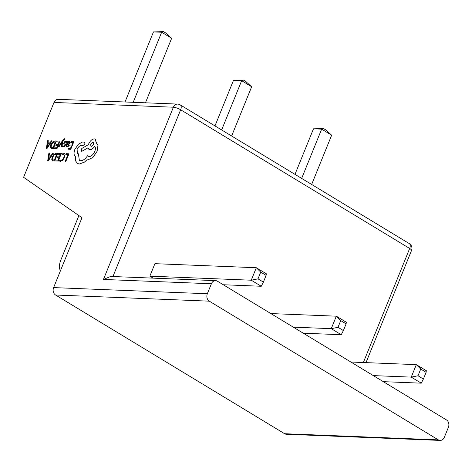 <?xml version="1.0" encoding="UTF-8"?>
<svg xmlns="http://www.w3.org/2000/svg" width="472" height="472" viewBox="0 0 472 472"><rect width="100%" height="100%" fill="white"/><g stroke="black" fill="none" stroke-linecap="round" stroke-linejoin="round"><path stroke-width="0.71" d="M284.592 433.715L438.317 439.869A5.552 4.484 92.3 0 0 440.122 440.417L286.398 434.269A5.552 4.484 -87.7 0 1 284.592 433.715L55.584 295.012A5.552 4.484 -87.7 0 1 53.607 287.595L81.986 217.71L23.6 177.325L54.009 102.442A5.552 4.484 -87.7 0 1 58.227 99.315L177.614 104.094A5.552 4.484 92.3 0 0 173.389 107.215L54.009 102.442M263.382 282.114L266.108 275.4L260.727 272.143L258.001 278.858L263.382 282.114L261.252 286.268L251.251 280.209L256.32 267.73L154.922 263.671L149.854 276.155L153.135 278.138M53.607 287.595L207.338 293.749L211.391 283.76L103.456 279.448L110.666 276.439L215.61 280.639A5.552 4.484 92.3 0 0 211.391 283.76M440.122 440.417A5.552 4.484 92.3 0 0 444.347 437.296L448.4 427.313A5.552 4.484 92.3 0 0 446.429 419.897L217.415 281.194A5.552 4.484 92.3 0 0 215.61 280.639M207.338 293.749A5.552 4.484 92.3 0 0 209.308 301.16L55.584 295.012M438.317 439.869L209.308 301.16M260.727 272.143L256.32 267.73L266.32 273.784L266.108 275.4M261.252 286.268L223.285 284.746M258.001 278.858L251.251 280.209L149.854 276.155M145.453 102.807L171.649 38.291L161.648 32.238L153.471 31.907L163.548 31.648L165.548 32.857L171.649 38.291M133.192 102.318L161.648 32.238L163.548 31.648M60.469 270.704A13.877 7.475 121.2 0 1 60.888 259.913L78.895 215.568M125.015 101.987L153.471 31.907M338.005 327.314L343.386 330.571L346.112 323.857L340.731 320.594L338.005 327.314L331.255 328.665L293.289 327.149M343.386 330.571L341.256 334.725L331.255 328.665L336.318 316.187L270.869 313.567M340.731 320.594L336.318 316.187L346.318 322.24L346.112 323.857M341.256 334.725L303.289 333.202M231.646 136.013L251.653 86.748L241.652 80.688L233.475 80.364L243.552 80.098L245.552 81.314L251.653 86.748M221.645 129.953L241.652 80.688L243.552 80.098M214.978 125.918L233.475 80.364M418.009 375.771L423.39 379.028L426.116 372.314L420.735 369.051L418.009 375.771L411.254 377.122L373.293 375.6M423.39 379.028L421.254 383.175L411.254 377.122L416.322 364.644L350.873 362.024M420.735 369.051L416.322 364.644L426.322 370.697L426.116 372.314M421.254 383.175L383.293 381.659M311.65 184.469L331.657 135.204L321.656 129.145L313.479 128.821L323.556 128.555L325.556 129.77L331.657 135.204M301.649 178.41L321.656 129.145L323.556 128.555M294.982 174.374L313.479 128.821M65.95 154.545L67.933 154.639L65.195 161.371L65.862 161.412L68.953 153.795L66.304 153.677L65.95 154.545L67.939 154.627M65.195 161.371L65.862 161.412M65.838 161.4L68.93 153.783M63.366 154.332L64.304 155.176L63.909 157.365L62.457 159.63L60.752 160.421L59.761 159.925L59.342 160.952L60.398 161.312L62.688 160.262L64.611 157.335L65.089 154.556L64.511 153.642L62.233 153.837L61.873 154.792L63.862 154.462L61.873 154.792M60.398 161.312L59.543 161.1M60.422 161.324L62.711 160.273L64.629 157.347L65.106 154.568L64.528 153.654M58.327 154.244L60.369 154.326L59.324 156.887L57.543 156.816L57.189 157.683L58.971 157.766L57.985 160.197L56.056 160.12L55.702 160.993L58.274 161.094L61.366 153.483L58.681 153.376L58.327 154.244L60.363 154.332M57.189 157.683L58.971 157.76M55.702 160.993L58.292 161.105L61.366 153.483M57.737 153.335L56.369 153.282L53.997 154.273L52.091 157.076L51.749 159.807L52.386 160.663L54.646 160.952L57.755 153.347L54.663 160.964L52.386 160.663M54.357 160.049L56.74 154.179L54.209 154.887L52.781 157.076L52.457 159.247L52.911 159.837L54.357 160.049M56.734 154.191L54.233 154.899L52.799 157.088L52.475 159.259L52.923 159.843M48.911 152.981L47.719 160.675L48.409 160.704L53.401 153.164L52.687 153.135L51.365 155.2L49.283 155.117L49.625 153.011L48.911 152.981M50.811 156.049L49.135 155.984L48.463 159.713L50.811 156.049L49.153 155.996L48.486 159.725M49.306 155.117L49.625 153.011M47.719 160.675L48.427 160.716L53.401 153.164M69.661 145.907L71.449 145.978L70.458 148.415L68.534 148.338L68.174 149.217L70.747 149.317L73.838 141.706L71.154 141.594L70.8 142.467L72.835 142.556L71.803 145.11L70.015 145.034L69.661 145.907L71.443 145.99M70.8 142.467L72.841 142.544M68.174 149.217L70.765 149.329L73.838 141.706M67.095 146.302L66.912 144.939L68.062 144.756L69.968 143.028L70.127 141.86L69.478 141.399L67.992 142.326L68.316 141.482L67.691 141.458L66.275 144.957L66.257 146.951L68.157 146.615L68.528 145.689L66.859 146.237M67.118 146.314L66.936 144.951L68.08 144.768L69.986 143.04L70.151 141.871L69.478 141.399M68.853 143.765L69.378 142.438L69.001 142.178L68.139 142.591L67.213 144.214L68.853 143.765M69.378 142.438L69.001 142.178L68.163 142.603L67.236 144.208M66.269 146.957L68.174 146.627L68.528 145.689M68.009 142.302L68.316 141.482M70.151 141.871L69.496 141.411L70.151 141.871M69.396 142.45L69.018 142.19M64.924 143.777L64.54 142.75L65.555 142.031L66.369 142.603L66.77 141.618L65.932 141.258L64.717 141.647L63.685 143.718L64.552 145.453L63.572 146.161L62.829 145.73L62.451 146.656L63.195 146.934L64.357 146.538L65.23 145.394L65.401 144.526L64.516 142.739L65.555 142.031L66.387 142.615L66.788 141.63M65.573 142.048L65.997 142.166M62.469 146.668L63.218 146.945L64.381 146.55L65.248 145.405L65.425 144.538L64.947 143.789M58.487 146.615L59.153 146.656L62.044 142.149L61.207 146.727L61.926 146.768L62.735 141.281L63.407 140.308L64.67 139.688L65.012 138.839L64.64 138.744L62.646 140.42L58.487 146.615L59.136 146.644L61.791 142.597M61.767 142.585L62.027 142.149M61.207 146.727L61.909 146.757L62.735 141.281M62.711 141.27L63.39 140.296L64.67 139.688L65.012 138.839L64.623 138.733L64.994 138.827M64.357 139.565L64.652 139.677M56.988 141.913L59.024 141.995L57.985 144.556L56.197 144.485L55.843 145.358L57.631 145.429L56.64 147.866L54.717 147.789L54.38 148.674L56.947 148.78L60.038 141.163L57.336 141.045L56.988 141.913L59.018 142.007M55.843 145.358L57.625 145.441M54.357 148.662L56.947 148.78L60.038 141.163M56.398 141.004L55.023 140.951L52.652 141.942L50.746 144.751L50.404 147.482L51.041 148.338L53.301 148.621L56.416 141.016L53.324 148.633L51.041 148.338M53.017 147.718L55.401 141.848L52.87 142.556L51.436 144.751L51.112 146.916L51.572 147.506L53.017 147.718M55.395 141.86L52.888 142.568L51.454 144.762L51.135 146.928L51.578 147.512M47.566 140.656L46.374 148.344L47.064 148.373L52.056 140.833L51.348 140.803L50.02 142.868L47.943 142.786L48.28 140.68L47.566 140.656M49.466 143.718L47.79 143.653L47.135 147.388L49.466 143.718L47.814 143.665L47.141 147.4M47.967 142.786L48.297 140.691M46.374 148.344L47.082 148.385L52.079 140.845M74.859 149.423C73.614 152.928 73.821 155.341 75.49 156.651L75.667 161.005L77.508 163.483L79.349 164.014L84.464 162.073L86.99 159.754L87.762 159.896L92.895 157.459L97.067 151.353L97.975 145.394L96.194 142.68L95.255 139.134L94.317 138.868C92.034 139.093 90.117 140.851 88.571 144.137L88.352 144.68L81.762 148.485L81.697 151.4L87.987 147.801L88.966 149.482L89.898 149.748C91.592 149.648 93.185 148.503 94.683 146.308C95.615 147.347 95.651 149.034 94.789 151.376C93.249 154.657 91.332 156.415 89.043 156.645L87.497 155.76C85.373 158.975 83.084 160.645 80.629 160.763L79.349 160.397L78.411 153.801L77.414 153.583L77.078 149.453C78.193 147.022 79.615 145.647 81.349 145.335L83.131 145.459L84.913 143.824L84.565 142.107L82.476 142.025L78.258 144.332L74.859 149.423M96.371 142.78L95.267 139.14M93.055 142.125L93.037 142.113C90.671 143.464 90.099 144.875 91.32 146.338C93.668 145.004 94.241 143.594 93.037 142.113L93.055 142.125C90.695 143.476 90.123 144.886 91.338 146.35L90.966 146.237M77.426 153.589L77.095 149.465C78.21 147.034 79.632 145.659 81.367 145.346L83.155 145.47L84.936 143.836L84.588 142.119M79.355 160.403L78.411 153.801M88.134 156.38L87.497 155.76M88.99 149.494L89.922 149.76C91.609 149.659 93.208 148.515 94.707 146.32M81.697 151.4L87.993 147.825M77.508 163.483L79.367 164.026L84.482 162.085L87.007 159.766L87.78 159.908L92.919 157.471L97.09 151.364L97.993 145.405L96.211 142.691M363.357 362.52L409.672 248.473L180.658 109.77L112.944 276.533M103.456 279.448L173.389 107.215A5.552 1.333 -157.9 0 1 180.658 109.77A5.552 2.991 -58.8 0 0 180.263 104.89L409.277 243.599A5.552 2.991 -58.8 0 1 409.672 248.473A5.552 1.333 22.1 0 1 411.543 250.431A5.552 5.552 0 0 0 409.277 243.599M365.983 362.626L411.543 250.431M180.263 104.89A5.552 5.552 0 0 0 177.614 104.094"/></g></svg>
